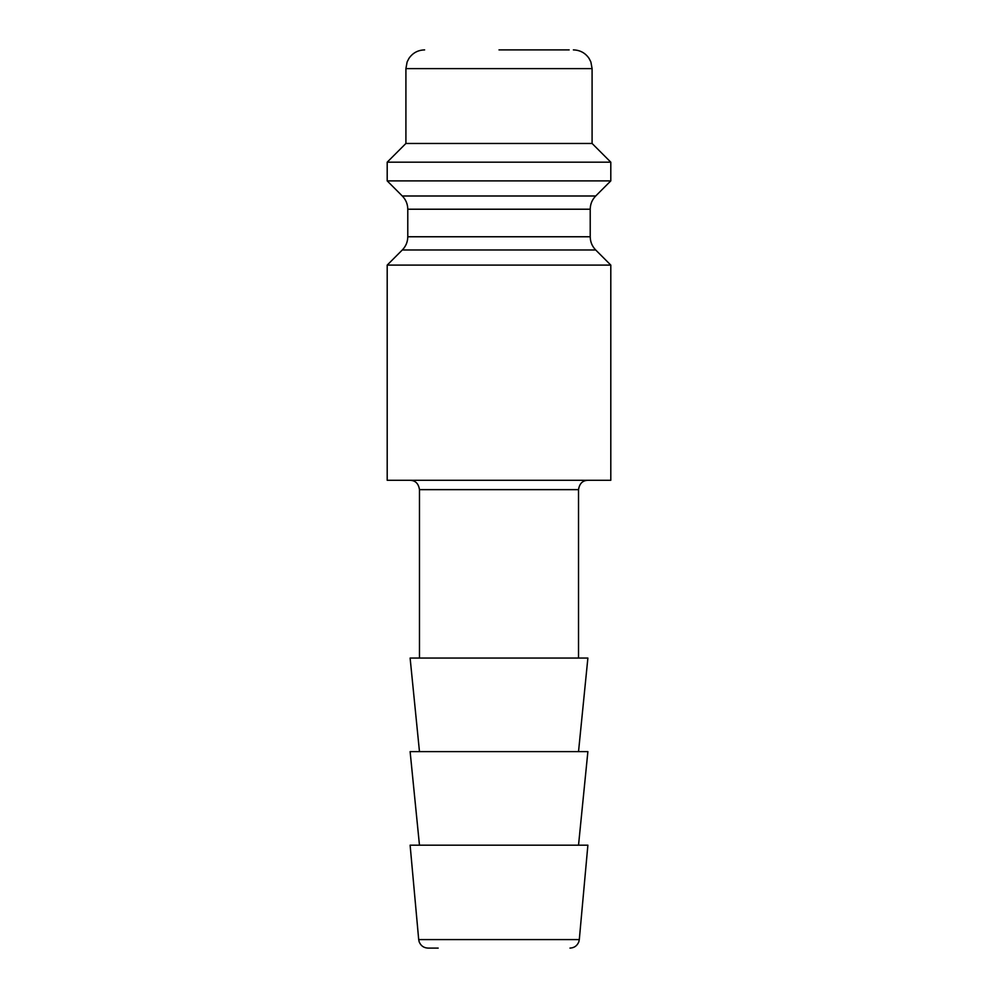 <?xml version="1.0" encoding="UTF-8"?>
<svg xmlns="http://www.w3.org/2000/svg" width="998" height="998" viewBox="0 0 998 998"><rect width="100%" height="100%" fill="white"/><g stroke="black" fill="none" stroke-linecap="round" stroke-linejoin="round"><path stroke-width="1.5" d="M499 49.9L569.172 49.9M569.983 948.1C574.224 947.888 577.168 945.817 578.803 941.887L579.302 939.592L418.698 939.592L419.197 941.887C420.832 945.817 423.776 947.888 428.017 948.1L438.184 948.1M610.801 180.888L387.199 180.888L387.199 162.175L610.801 162.175L610.801 180.888L595.706 195.995L402.294 195.995C405.874 199.675 407.695 204.091 407.783 209.218L407.783 236.763C407.695 241.89 405.874 246.306 402.294 249.987L387.199 265.094L387.199 480.288L610.801 480.288L610.801 265.094L387.199 265.094M424.624 49.9C417.987 50.087 412.773 52.894 408.98 58.333L407.109 62.001L405.912 68.612L592.088 68.612L592.088 143.463L405.912 143.463L387.199 162.175M579.302 939.592L587.884 845.181L410.116 845.181L418.698 939.592M578.528 845.181L587.884 751.619L410.116 751.619L419.472 845.181M578.528 751.619L587.884 658.056L410.116 658.056L419.472 751.619M578.528 658.056L578.528 489.644L419.472 489.644C418.549 483.606 415.43 480.487 410.116 480.288M595.706 195.995C592.126 199.675 590.305 204.091 590.217 209.218L590.217 236.763C590.305 241.89 592.126 246.306 595.706 249.987L402.294 249.987M590.217 236.763L407.783 236.763M590.217 209.218L407.783 209.218M592.088 143.463L610.801 162.175M592.088 68.612L590.891 62.001L589.02 58.333C585.227 52.894 580.013 50.087 573.376 49.9M595.706 249.987L610.801 265.094M578.528 489.644C579.451 483.606 582.57 480.487 587.884 480.288M419.472 489.644L419.472 658.056M405.912 68.612L405.912 143.463M402.294 195.995L387.199 180.888"/></g></svg>

